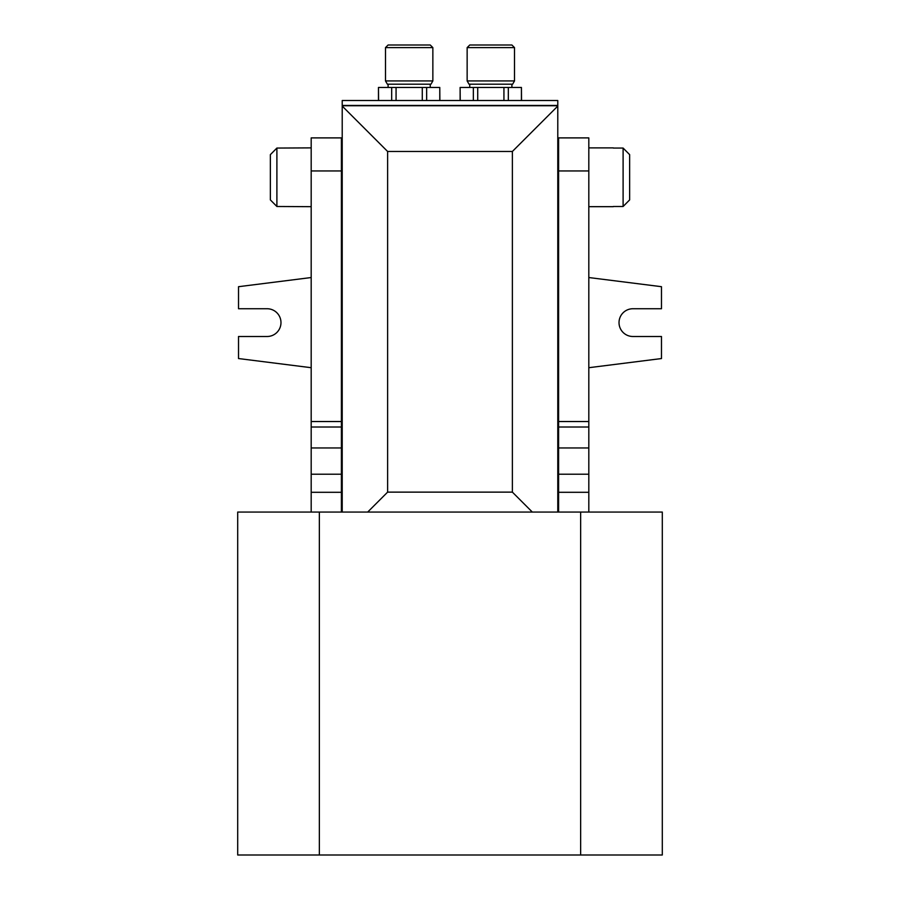 <?xml version="1.0" encoding="UTF-8"?>
<svg xmlns="http://www.w3.org/2000/svg" width="900" height="900" viewBox="0 0 900 900"><rect width="100%" height="100%" fill="white"/><g stroke="black" fill="none" stroke-linecap="round" stroke-linejoin="round"><path stroke-width="1.35" d="M237.701 512.055L237.701 855L319.354 855L319.354 512.055L237.701 512.055M580.646 512.055L580.646 855L662.299 855L662.299 512.055L319.354 512.055M580.646 855L319.354 855M439.774 100.519L439.774 87.457L439.875 100.519M422.28 100.519L422.28 87.457L426.656 87.457L426.656 100.519M391.68 100.519L391.68 87.457L396.067 87.457L396.067 100.519M378.473 100.519L378.473 87.457L378.574 100.519M391.68 87.457L378.574 87.457M422.28 87.457L396.067 87.457M439.774 87.457L426.656 87.457M385.493 80.933L432.855 80.933L432.855 47.61L385.493 47.61L385.493 80.933L387.382 84.195L430.965 84.195L432.855 80.933M385.493 47.61L388.103 45L430.245 45L432.855 47.61M521.426 100.519L521.426 87.457L521.528 100.519M503.933 100.519L503.933 87.457L508.32 87.457L508.32 100.519M473.344 100.519L473.344 87.457L477.72 87.457L477.72 100.519M460.125 100.519L460.125 87.457L460.226 100.519M473.344 87.457L460.226 87.457M503.933 87.457L477.72 87.457M521.426 87.457L508.32 87.457M467.145 80.933L514.507 80.933L514.507 47.61L467.145 47.61L467.145 80.933L469.035 84.195L512.618 84.195L514.507 80.933M467.145 47.61L469.755 45L511.897 45L514.507 47.61M342.214 512.055L342.214 100.519L557.786 100.519L557.786 105.424L342.214 105.424M311.186 277.537L238.523 286.695L238.523 308.734L267.097 308.734A13.883 13.883 0 0 1 280.98 322.616A13.883 13.883 0 0 1 267.097 336.499L238.523 336.499L238.523 358.549L311.186 367.706M341.404 371.509L342.214 371.61M342.214 273.623L341.404 273.735M558.596 273.735L557.786 273.623L557.786 371.61L558.596 371.509M557.786 512.055L557.786 105.424M558.596 147.881L557.786 147.881L557.786 206.674L558.596 206.674M588.814 367.706L661.477 358.549L661.477 336.499L632.903 336.499A13.883 13.883 0 0 1 619.02 322.616A13.883 13.883 0 0 1 632.903 308.734L661.477 308.734L661.477 286.695L588.814 277.537M557.786 105.75L342.214 105.75M342.214 106.076L387.619 151.47L512.381 151.47L557.786 106.076M367.695 512.055L387.619 492.131L387.619 151.47M532.305 512.055L512.381 492.131L387.619 492.131M342.214 206.674L341.404 206.674M341.404 147.881L342.214 147.881M341.404 447.964L311.186 447.964L311.186 137.891L341.404 137.891L341.404 512.055M558.596 512.055L558.596 137.891L588.814 137.891L588.814 447.964L558.596 447.964M311.186 512.055L311.186 492.3L341.404 492.3M558.596 492.3L588.814 492.3L588.814 512.055M311.186 492.3L311.186 474.221L341.404 474.221M311.186 447.964L311.186 474.221M558.596 474.221L588.814 474.221L588.814 447.964M588.814 474.221L588.814 492.3M311.186 147.881L276.896 148.061L276.896 206.494L311.186 206.674M613.305 206.674L588.814 206.674M588.814 147.881L613.305 147.881M613.305 206.494L623.104 206.494L623.104 148.061L613.305 148.061M276.896 206.494L270.36 199.901L276.896 206.494M270.36 154.643L276.896 148.061L270.36 154.643L270.36 199.901M623.104 206.494L629.64 199.901L623.104 206.494M629.64 154.643L623.104 148.061L629.64 154.643L629.64 199.901M512.381 151.47L512.381 492.131M311.186 427.005L341.404 427.005M311.186 421.526L341.404 421.526M311.186 170.944L341.404 170.944M558.596 170.944L588.814 170.944M588.814 421.526L558.596 421.526M588.814 427.005L558.596 427.005M430.245 87.457L430.245 84.195M388.103 87.457L388.103 84.195M511.897 87.457L511.897 84.195M469.755 87.457L469.755 84.195"/></g></svg>
